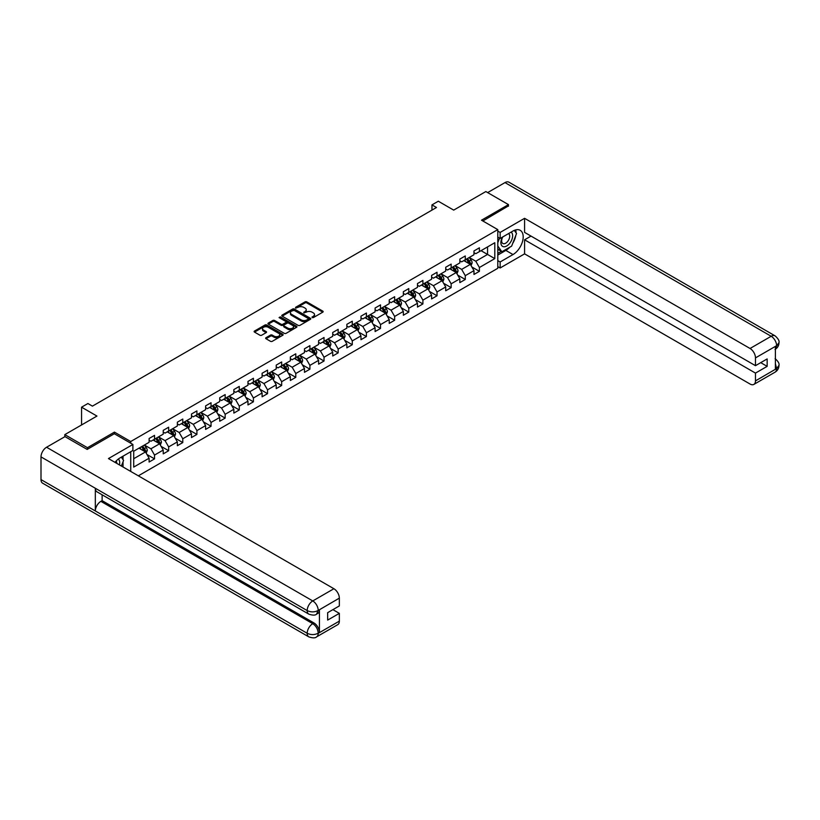 <?xml version="1.0" encoding="UTF-8"?>
<svg xmlns="http://www.w3.org/2000/svg" width="820" height="820" viewBox="0 0 820 820"><rect width="100%" height="100%" fill="white"/><g stroke="black" fill="none" stroke-linecap="round" stroke-linejoin="round"><path stroke-width="1.23" d="M312.112 317.606L313.353 317.606L322.793 312.154A1.261 0.728 0 0 0 323.162 311.641A1.261 0.728 0 0 0 322.793 311.128L306.803 301.883A1.261 0.728 0 0 0 305.019 301.883L295.579 307.336L295.579 308.053L298.049 307.356A4.018 2.327 0 0 1 303.738 307.356L305.071 308.125A4.018 2.327 0 0 1 306.249 309.765A4.018 2.327 0 0 1 305.071 311.405L303.841 312.83L306.311 312.123A4.018 2.327 0 0 1 312 312.123L313.332 312.891A4.018 2.327 0 0 1 314.511 314.531A4.018 2.327 0 0 1 313.332 316.182L312.112 317.606L312.112 316.879M266.008 337.707A1.261 0.728 0 0 0 265.639 338.219A1.261 0.728 0 0 0 266.008 338.732L270.497 341.325A1.261 0.728 0 0 0 272.271 341.325L282.757 335.267A1.261 0.728 0 0 0 283.125 334.755A1.261 0.728 0 0 0 282.757 334.242L266.766 325.007A1.261 0.728 0 0 0 264.983 325.007L254.497 331.054A1.261 0.728 0 0 0 254.128 331.567A1.261 0.728 0 0 0 254.497 332.079L259.919 335.216A1.261 0.728 0 0 0 261.693 335.216L266.182 332.623A1.261 0.728 0 0 0 266.551 332.11A1.261 0.728 0 0 0 266.182 331.598L263.497 330.05A3.362 1.937 0 0 1 262.513 328.676A3.362 1.937 0 0 1 264.583 326.883A3.362 1.937 0 0 1 268.253 327.303L278.779 333.381A3.362 1.937 0 0 1 279.763 334.755A3.362 1.937 0 0 1 277.693 336.548A3.362 1.937 0 0 1 274.023 336.128L272.271 335.113A1.261 0.728 0 0 0 270.497 335.113L266.008 337.707L266.008 338.732M508.472 206.189L508.472 204.621L485.84 191.552L453.696 210.115L438.3 201.228L431.966 204.887L436.486 207.501L92.424 406.136L87.904 403.522L81.559 407.181L81.559 424.955M114.431 433.79L114.431 432.119L87.453 447.699L64.811 434.631L96.955 416.068L81.559 407.181M114.431 432.119L130.728 441.529L497.791 229.61L497.791 268.294L138.334 475.825M508.472 204.621L481.494 220.201L497.791 229.61M298.131 325.366A1.261 0.728 0 0 0 299.915 325.366L310.401 319.308A1.261 0.728 0 0 0 310.77 318.795A1.261 0.728 0 0 0 310.401 318.283L294.401 309.048A1.261 0.728 0 0 0 292.627 309.048L282.141 315.106A1.261 0.728 0 0 0 281.772 315.618A1.261 0.728 0 0 0 282.141 316.13L298.131 325.366M279.425 317.791L296.563 327.293L286.088 333.34A1.261 0.728 0 0 1 284.314 333.34L268.314 324.105L268.314 323.08A1.261 0.728 0 0 0 267.945 323.592A1.261 0.728 0 0 0 268.314 324.105M268.314 323.08L272.804 320.487A1.261 0.728 0 0 1 274.587 320.487L281.075 324.238A1.261 0.728 0 0 0 282.849 324.238L285.821 322.516A1.261 0.728 0 0 0 286.19 322.004A1.261 0.728 0 0 0 285.821 321.491L279.066 317.586L280.317 316.868L296.584 326.257A1.261 0.728 0 0 1 296.953 326.77A1.261 0.728 0 0 1 296.584 327.282L296.584 326.257M64.811 436.722L64.811 434.631M87.453 447.699L87.453 449.268M130.728 471.428L130.728 451.728M130.728 443.2L130.728 441.529M146.985 454.516L154.539 458.882L154.539 455.069L163.231 450.047L163.231 453.87L168.664 450.733L168.664 446.91L177.356 441.898L177.356 445.711L182.788 442.574L182.788 438.761L191.48 433.739L191.48 437.552L196.913 434.415L196.913 430.602L205.605 425.59L205.605 429.403L211.037 426.267L211.037 422.454L219.729 417.431L219.729 421.244L225.162 418.108L225.162 414.295L233.854 409.272L233.854 413.095L239.286 409.959L239.286 406.136L247.978 401.123L247.978 404.936L253.411 401.8L253.411 397.987L262.103 392.964L262.103 396.788L267.535 393.651L267.535 389.828L276.227 384.816L276.227 388.629L281.66 385.492L281.66 381.679L290.352 376.657L290.352 380.47L295.784 377.333L295.784 373.52L304.476 368.498L304.476 372.321L309.909 369.184L309.909 365.361L318.601 360.349L318.601 364.162L324.033 361.026L324.033 357.212L332.725 352.19L332.725 356.013L338.158 352.877L338.158 349.053L346.85 344.041L346.85 347.854L352.282 344.718L352.282 340.905L360.974 335.882L360.974 339.695L366.407 336.559L366.407 332.746L375.099 327.733L375.099 331.546L380.531 328.41L380.531 324.597L389.223 319.574L389.223 323.387L394.656 320.251L394.656 316.438L403.348 311.415L403.348 315.239L408.78 312.102L408.78 308.279L417.472 303.267L417.472 307.08L422.905 303.943L422.905 300.13L431.597 295.108L431.597 298.921L437.029 295.784L437.029 291.971L445.721 286.959L445.721 290.772L451.154 287.635L451.154 283.822L459.846 278.8L459.846 282.613L465.278 279.476L465.278 275.663L473.97 270.641L473.97 274.464L479.403 271.328L479.403 267.505L494.798 258.618L494.798 242.73L487.551 246.912L487.551 254.436L494.798 258.618M154.539 458.882L149.107 462.019L149.107 458.206L133.711 467.092L133.711 451.205L149.107 442.318L149.107 438.495L154.539 435.358L154.539 439.182L163.231 434.159L163.231 430.346L168.664 427.21L168.664 431.023L177.356 426L177.356 422.187L182.788 419.051L182.788 422.864L191.48 417.851L191.48 414.028L196.913 410.892L196.913 414.715L205.605 409.692L205.605 405.88L211.037 402.743L211.037 406.556L219.729 401.544L219.729 397.72L225.162 394.584L225.162 398.407L233.854 393.385L233.854 389.572L239.286 386.435L239.286 390.248L247.978 385.226L247.978 381.413L253.411 378.276L253.411 382.089L262.103 377.077L262.103 373.264L267.535 370.127L267.535 373.94L276.227 368.918L276.227 365.105L281.66 361.968L281.66 365.781L290.352 360.769L290.352 356.946L295.784 353.809L295.784 357.633L304.476 352.61L304.476 348.797L309.909 345.661L309.909 349.474L318.601 344.451L318.601 340.638L324.033 337.502L324.033 341.315L332.725 336.303L332.725 332.489L338.158 329.353L338.158 333.166L346.85 328.143L346.85 324.33L352.282 321.194L352.282 325.007L360.974 319.995L360.974 316.171L366.407 313.035L366.407 316.858L375.099 311.836L375.099 308.023L380.531 304.886L380.531 308.699L389.223 303.687L389.223 299.864L394.656 296.727L394.656 300.55L403.348 295.528L403.348 291.715L408.78 288.579L408.78 292.391L417.472 287.369L417.472 283.556L422.905 280.419L422.905 284.232L431.597 279.22L431.597 275.397L437.029 272.26L437.029 276.084L445.721 271.061L445.721 267.248L451.154 264.112L451.154 267.925L459.846 262.912L459.846 259.089L465.278 255.953L465.278 259.776L473.97 254.753L473.97 250.94L479.403 247.804L479.403 251.617L494.798 242.73M153.094 440.012L159.613 443.774L150.921 448.796L144.402 445.034M149.107 440.227L150.921 441.273L154.539 439.182M150.921 448.796L154.539 455.069M159.613 443.774L163.231 450.047M167.218 431.863L173.737 435.625L165.046 440.637L158.526 436.875M163.231 432.068L165.046 433.114L168.664 431.023M165.046 440.637L168.664 446.91M173.737 435.625L177.356 441.898M181.343 423.704L187.862 427.466L179.17 432.488L172.651 428.727M177.356 423.909L179.17 424.955L182.788 422.864M179.17 432.488L182.788 438.761M187.862 427.466L191.48 433.739M195.467 415.545L201.986 419.317L193.294 424.329L186.775 420.568M191.48 415.76L193.294 416.806L196.913 414.715M193.294 424.329L196.913 430.602M201.986 419.317L205.605 425.59M209.592 407.396L216.111 411.158L207.419 416.181L200.9 412.409M205.605 407.601L207.419 408.647L211.037 406.556M207.419 416.181L211.037 422.454M216.111 411.158L219.729 417.431M223.716 399.237L230.235 402.999L221.543 408.022L215.024 404.26M219.729 399.453L221.543 400.498L225.162 398.407M221.543 408.022L225.162 414.295M230.235 402.999L233.854 409.272M237.841 391.089L244.36 394.851L235.668 399.863L229.149 396.101M233.854 391.294L235.668 392.339L239.286 390.248M235.668 399.863L239.286 406.136M244.36 394.851L247.978 401.123M251.965 382.93L258.484 386.691L249.792 391.714L243.273 387.952M247.978 383.135L249.792 384.18L253.411 382.089M249.792 391.714L253.411 397.987M258.484 386.691L262.103 392.964M266.09 374.771L272.609 378.543L263.917 383.555L257.398 379.793M262.103 374.986L263.917 376.031L267.535 373.94M263.917 383.555L267.535 389.828M272.609 378.543L276.227 384.816M280.214 366.622L286.733 370.384L278.041 375.406L271.522 371.634M276.227 366.827L278.041 367.872L281.66 365.781M278.041 375.406L281.66 381.679M286.733 370.384L290.352 376.657M294.339 358.463L300.858 362.225L292.166 367.247L285.647 363.485M290.352 358.678L292.166 359.724L295.784 357.633M292.166 367.247L295.784 373.52M300.858 362.225L304.476 368.498M308.463 350.314L314.982 354.076L306.29 359.088L299.771 355.327M304.476 350.519L306.29 351.565L309.909 349.474M306.29 359.088L309.909 365.361M314.982 354.076L318.601 360.349M322.588 342.155L329.107 345.917L320.415 350.939L313.896 347.178M318.601 342.36L320.415 343.406L324.033 341.315M320.415 350.939L324.033 357.212M329.107 345.917L332.725 352.19M336.712 333.996L343.231 337.768L334.539 342.78L328.02 339.019M332.725 334.212L334.539 335.257L338.158 333.166M334.539 342.78L338.158 349.053M343.231 337.768L346.85 344.041M350.837 325.847L357.356 329.609L348.664 334.632L342.145 330.86M346.85 326.053L348.664 327.098L352.282 325.007M348.664 334.632L352.282 340.905M357.356 329.609L360.974 335.882M364.961 317.688L371.481 321.46L362.788 326.473L356.269 322.711M360.974 317.904L362.788 318.949L366.407 316.858M362.788 326.473L366.407 332.746M371.481 321.46L375.099 327.733M379.086 309.54L385.605 313.301L376.913 318.324L370.394 314.552M375.099 309.745L376.913 310.79L380.531 308.699M376.913 318.324L380.531 324.597M385.605 313.301L389.223 319.574M393.21 301.381L399.729 305.142L391.037 310.165L384.518 306.403M389.223 301.596L391.037 302.641L394.656 300.55M391.037 310.165L394.656 316.438M399.729 305.142L403.348 311.415M407.335 293.232L413.854 296.994L405.162 302.006L398.643 298.244M403.348 293.437L405.162 294.482L408.78 292.391M405.162 302.006L408.78 308.279M413.854 296.994L417.472 303.267M421.459 285.073L427.978 288.835L419.286 293.857L412.767 290.095M417.472 285.278L419.286 286.323L422.905 284.232M419.286 293.857L422.905 300.13M427.978 288.835L431.597 295.108M435.584 276.914L442.103 280.686L433.411 285.698L426.892 281.936M431.597 277.129L433.411 278.175L437.029 276.084M433.411 285.698L437.029 291.971M442.103 280.686L445.721 286.959M449.708 268.765L456.227 272.527L447.535 277.549L441.016 273.777M445.721 268.97L447.535 270.016L451.154 267.925M447.535 277.549L451.154 283.822M456.227 272.527L459.846 278.8M463.833 260.606L470.352 264.368L461.66 269.39L455.141 265.629M459.846 260.821L461.66 261.867L465.278 259.776M461.66 269.39L465.278 275.663M470.352 264.368L473.97 270.641M481.032 250.674L487.551 254.436L475.784 261.231L469.265 257.47M473.97 252.662L475.784 253.708L479.403 251.617M475.784 261.231L479.403 267.505M431.966 204.887L431.966 210.115M133.711 458.728L145.488 451.933L138.97 448.171M145.488 451.933L149.107 458.206M471.848 266.961L479.403 271.328M457.724 275.11L465.278 279.476M443.599 283.269L451.154 287.635M429.475 291.428L437.029 295.784M415.351 299.577L422.905 303.943M401.226 307.736L408.78 312.102M387.101 315.885L394.656 320.251M372.977 324.043L380.531 328.41M358.853 332.202L366.407 336.559M344.728 340.351L352.282 344.718M330.603 348.51L338.158 352.877M316.479 356.659L324.033 361.026M302.354 364.818L309.909 369.184M288.23 372.977L295.784 377.333M274.106 381.126L281.66 385.492M259.981 389.285L267.535 393.651M245.856 397.433L253.411 401.8M231.732 405.592L239.286 409.959M217.607 413.741L225.162 418.108M203.483 421.9L211.037 426.267M189.358 430.059L196.913 434.415M175.234 438.208L182.788 442.574M161.109 446.367L168.664 450.733M312.461 317.729L313.332 317.227A4.018 2.327 0 0 0 314.511 315.577L314.511 314.531M306.249 309.765L306.249 310.811A4.018 2.327 0 0 1 305.071 312.451L304.199 312.953M322.793 311.128L322.793 312.154L306.803 302.928A1.261 0.728 0 0 0 305.019 302.928L295.928 308.187M310.38 319.318L294.401 310.093A1.261 0.728 0 0 0 292.627 310.093L282.152 316.141M308.176 319.154L308.176 318.437L294.134 310.329L291.602 311.077A4.018 2.327 0 0 0 290.423 312.717A4.018 2.327 0 0 0 291.602 314.357L301.196 319.902A4.018 2.327 0 0 0 306.885 319.902L308.176 319.154L308.176 320.2L308.433 318.795M290.423 312.717L290.423 313.763A4.018 2.327 0 0 0 291.602 315.403L291.602 314.357M308.176 320.2L306.885 320.948A4.018 2.327 0 0 1 301.196 320.948L291.602 315.403M268.335 324.115L272.804 321.532L272.804 320.487M286.19 322.004L286.19 323.049A1.261 0.728 0 0 1 285.821 323.562L282.849 325.284A1.261 0.728 0 0 1 281.075 325.284L274.587 321.532A1.261 0.728 0 0 0 272.804 321.532M287.799 328.123A3.362 1.937 0 0 0 291.469 328.543A3.362 1.937 0 0 0 293.539 326.749A3.362 1.937 0 0 0 292.555 325.376L288.845 323.234A1.261 0.728 0 0 0 287.072 323.234L284.089 324.956A1.261 0.728 0 0 0 283.72 325.468A1.261 0.728 0 0 0 284.089 325.981L287.799 328.123L287.799 329.168A3.362 1.937 0 0 0 291.469 329.589A3.362 1.937 0 0 0 293.539 327.795L293.539 326.749M283.72 325.468L283.72 326.514A1.261 0.728 0 0 0 284.089 327.026L284.089 325.981M287.799 329.168L284.089 327.026M279.763 334.755L279.763 335.8A3.362 1.937 0 0 1 277.693 337.594A3.362 1.937 0 0 1 274.023 337.174L272.271 336.159A1.261 0.728 0 0 0 270.497 336.159L266.029 338.742M262.513 328.676L262.513 329.722A3.362 1.937 0 0 0 263.497 331.095L263.497 330.05M266.182 331.598L266.182 332.623L263.497 331.095M282.757 334.242L282.757 335.267L266.766 326.053A1.261 0.728 0 0 0 264.983 326.053L254.518 332.09L254.497 331.054M471.069 265.608L472.146 262.902A3.393 1.958 -120 0 0 471.059 260.012L469.194 257.511M465.934 261.826L464.663 260.124M466.385 259.13L468.261 261.631A3.393 1.958 60 0 1 469.224 263.671L470.311 263.046A3.393 1.958 -120 0 0 469.347 261.006L467.472 258.505M466.621 258.997L468.702 261.764A1.732 0.994 60 0 1 469.009 262.287L470.311 263.046M502.383 237.154A8.323 4.807 120 0 0 503.808 246.758A8.323 4.807 120 0 0 511.321 240.813A8.323 4.807 120 0 0 511.126 232.101M502.844 236.877A5.699 3.29 120 0 0 502.834 243.489A5.699 3.29 120 0 0 503.664 243.745A5.699 3.29 120 0 0 508.871 239.542A5.699 3.29 120 0 0 508.533 233.618A5.699 3.29 120 0 0 508.513 233.608M514.304 230.369L516.528 233.536L511.639 246.133L501.86 251.771L497.791 249.034M501.86 251.771L497.791 245.969M497.791 242.73L499.575 238.118M119.402 464.889A8.323 4.807 120 0 0 118.295 459.067M116.748 463.361A5.699 3.29 120 0 0 116.163 461.014M121.298 457.17L123.574 460.399L121.391 466.037M509.835 247.168A14.401 8.313 120 0 1 505.848 250.418L513.002 254.548A14.401 8.313 120 0 0 522.412 241.849A14.401 8.313 120 0 0 520.198 230.307A14.401 8.313 120 0 0 513.002 231.025L500.138 238.446L500.138 232.429L524.585 218.315L750.044 348.479L771.179 336.272L504.987 182.593L487.644 192.597M513.002 254.548L500.138 261.969L500.138 267.976L524.585 253.862L524.585 239.799L755.476 373.1L755.476 380.89L776.745 368.498L775.392 369.133L775.392 346.655L776.612 345.681L755.476 357.889A7.687 4.438 -120 0 0 750.044 348.479M531.022 236.088L524.585 239.799M760.724 362.645L767.151 366.356L767.151 358.934L755.476 365.679L524.585 232.378L524.585 218.315M497.791 237.082L500.138 238.446M497.791 231.076L500.138 232.429M497.791 266.623L500.138 267.976M497.791 260.606L500.138 261.969M524.585 253.862L750.044 384.026A7.687 4.438 -120 0 0 753.877 384.406A7.687 4.438 -120 0 0 755.476 380.89M504.987 182.593A7.872 4.551 -60 0 1 508.923 182.194L775.115 335.882A7.872 4.551 -60 0 0 771.179 336.272A7.687 4.438 60 0 1 776.612 345.681M755.476 365.679L755.476 357.889M767.151 366.356L755.476 373.1M508.472 205.881L482.847 220.98M512.695 243.396A14.401 8.313 120 0 0 515.8 235.412M516.036 232.829A14.401 8.313 120 0 0 515.678 229.887M505.848 250.418L497.791 255.071M497.791 253.39L501.225 251.412M497.791 250.254L498.509 249.844M775.392 363.752L776.612 368.426M775.115 358.627C778.211 361.405 779.502 363.629 779 365.289L776.755 368.498M775.115 335.882C778.211 338.639 779.502 340.884 779 342.606L776.745 345.763M308.822 614.139A7.872 4.551 -60 0 1 307.192 610.582C310.821 612.325 314.439 612.314 318.058 610.541L316.602 614.129C315.321 615.441 312.728 615.441 308.822 614.139L96.955 491.815A7.872 4.551 -60 0 1 95.325 488.259L41 456.894A7.872 4.551 -60 0 1 46.566 447.248L64.995 436.619L87.176 449.421L114.339 433.739L132.901 444.46L132.901 450.467L120.048 457.888A14.401 8.313 120 0 0 114.995 462.347M132.901 444.46L108.455 458.575L333.904 588.729A7.687 4.438 60 0 1 339.337 598.139L339.337 605.929L327.662 612.673L327.662 620.094L339.337 613.36L339.337 621.14A7.687 4.438 60 0 1 337.748 624.666L316.602 636.863A7.687 4.438 -120 0 0 318.201 633.347L339.337 621.14M122.713 466.805L125.747 468.558M123.031 466.621L123.031 461.793M123.031 459.63L123.031 456.166M316.602 636.863C315.382 638.165 312.789 638.175 308.822 636.873L42.63 483.195A7.872 4.551 -60 0 1 41 479.587L95.325 510.952A7.872 4.551 -60 0 1 100.891 501.358L312.768 623.682L313.988 622.974A7.687 4.438 60 0 1 319.421 632.384L319.421 609.906A7.687 4.438 60 0 1 317.832 613.422L316.602 614.129M41 456.894L41 479.587M46.566 447.248L312.768 600.937A7.872 4.551 -60 0 0 307.192 610.582L95.325 488.259L95.325 510.952L307.192 633.276C310.811 635.018 314.429 635.018 318.058 633.276L318.201 633.347M339.337 613.36L332.91 609.639M102.121 494.798L102.121 500.651L313.988 622.974M102.121 500.651L100.891 501.358M456.945 273.767L458.021 271.051A3.393 1.958 -120 0 0 456.935 268.16L455.069 265.67M451.81 269.975L450.539 268.284M452.261 267.289L454.136 269.78A3.393 1.958 60 0 1 455.1 271.82L456.186 271.194A3.393 1.958 -120 0 0 455.223 269.155L453.347 266.664M452.496 267.156L454.577 269.923A1.732 0.994 60 0 1 454.885 270.446L456.186 271.194M442.82 281.916L443.897 279.21A3.393 1.958 -120 0 0 442.81 276.319L440.945 273.818M437.685 278.134L436.414 276.432M438.136 275.448L440.002 277.939A3.393 1.958 60 0 1 440.976 279.979L442.062 279.353A3.393 1.958 -120 0 0 441.088 277.314L439.223 274.813M438.372 275.305L440.442 278.072A1.732 0.994 60 0 1 440.76 278.595L442.062 279.353M428.696 290.075L429.772 287.359A3.393 1.958 -120 0 0 428.686 284.468L426.82 281.978M423.561 286.282L422.29 284.591M424.012 283.597L425.877 286.098A3.393 1.958 60 0 1 426.851 288.138L427.937 287.502A3.393 1.958 -120 0 0 426.964 285.462L425.098 282.972M424.247 283.464L426.318 286.231A1.732 0.994 60 0 1 426.636 286.754L427.937 287.502M414.571 298.234L415.648 295.518A3.393 1.958 -120 0 0 414.561 292.627L412.696 290.136M409.436 294.441L408.165 292.75M409.887 291.756L411.753 294.247A3.393 1.958 60 0 1 412.726 296.286L413.813 295.661A3.393 1.958 -120 0 0 412.839 293.621L410.974 291.131M410.123 291.612L412.193 294.38A1.732 0.994 60 0 1 412.511 294.913L413.813 295.661M400.447 306.383L401.523 303.666A3.393 1.958 -120 0 0 400.437 300.786L398.571 298.285M395.312 302.601L394.041 300.899M395.763 299.905L397.628 302.406A3.393 1.958 60 0 1 398.602 304.445L399.688 303.82A3.393 1.958 -120 0 0 398.715 301.77L396.849 299.279M395.998 299.771L398.069 302.539A1.732 0.994 60 0 1 398.387 303.062L399.688 303.82M386.322 314.542L387.399 311.825A3.393 1.958 -120 0 0 386.312 308.935L384.447 306.444M381.187 310.749L379.916 309.058M381.638 308.064L383.504 310.555A3.393 1.958 60 0 1 384.477 312.594L385.564 311.969A3.393 1.958 -120 0 0 384.59 309.929L382.725 307.438M381.874 307.93L383.944 310.698A1.732 0.994 60 0 1 384.262 311.221L385.564 311.969M372.198 322.69L373.274 319.984A3.393 1.958 -120 0 0 372.188 317.094L370.322 314.593M367.063 318.908L365.792 317.207M367.514 316.212L369.379 318.713A3.393 1.958 60 0 1 370.353 320.753L371.439 320.128A3.393 1.958 -120 0 0 370.466 318.088L368.6 315.587M367.749 316.079L369.82 318.847A1.732 0.994 60 0 1 370.138 319.369L371.439 320.128M358.073 330.849L359.15 328.133A3.393 1.958 -120 0 0 358.063 325.243L356.198 322.752M352.938 327.057L351.667 325.366M353.389 324.371L355.255 326.862A3.393 1.958 60 0 1 356.228 328.912L357.315 328.277A3.393 1.958 -120 0 0 356.341 326.237L354.476 323.746M353.625 324.238L355.695 327.006A1.732 0.994 60 0 1 356.013 327.529L357.315 328.277M343.949 339.008L345.025 336.292A3.393 1.958 -120 0 0 343.939 333.402L342.073 330.911M338.814 335.216L337.543 333.525M339.265 332.53L341.13 335.021A3.393 1.958 60 0 1 342.104 337.061L343.19 336.436A3.393 1.958 -120 0 0 342.217 334.396L340.351 331.895M339.5 332.387L341.571 335.154A1.732 0.994 60 0 1 341.889 335.687L343.19 336.436M329.824 347.157L330.901 344.441A3.393 1.958 -120 0 0 329.814 341.561L327.949 339.06M324.689 343.365L323.418 341.673M325.14 340.679L327.006 343.18A3.393 1.958 60 0 1 327.979 345.22L329.066 344.595A3.393 1.958 -120 0 0 328.092 342.545L326.227 340.054M325.376 340.546L327.446 343.313A1.732 0.994 60 0 1 327.764 343.836L329.066 344.595M315.7 355.316L316.776 352.6A3.393 1.958 -120 0 0 315.69 349.709L313.824 347.219M310.565 351.524L309.294 349.832M311.016 348.838L312.881 351.329A3.393 1.958 60 0 1 313.855 353.369L314.941 352.743A3.393 1.958 -120 0 0 313.968 350.704L312.102 348.213M311.252 348.705L313.322 351.472A1.732 0.994 60 0 1 313.64 351.995L314.941 352.743M301.575 363.465L302.652 360.759A3.393 1.958 -120 0 0 301.565 357.868L299.7 355.367M296.44 359.683L295.169 357.981M296.891 356.987L298.757 359.488A3.393 1.958 60 0 1 299.731 361.528L300.817 360.902A3.393 1.958 -120 0 0 299.843 358.863L297.978 356.362M297.127 356.854L299.197 359.621A1.732 0.994 60 0 1 299.515 360.144L300.817 360.902M287.451 371.624L288.527 368.908A3.393 1.958 -120 0 0 287.441 366.017L285.575 363.526M282.316 367.832L281.045 366.14M282.767 365.146L284.632 367.637A3.393 1.958 60 0 1 285.606 369.687L286.692 369.051A3.393 1.958 -120 0 0 285.719 367.011L283.853 364.521M283.002 365.013L285.073 367.78A1.732 0.994 60 0 1 285.391 368.303L286.692 369.051M273.327 379.783L274.403 377.067A3.393 1.958 -120 0 0 273.316 374.176L271.451 371.685M268.191 375.99L266.92 374.299M268.642 373.305L270.508 375.796A3.393 1.958 60 0 1 271.481 377.835L272.568 377.21A3.393 1.958 -120 0 0 271.594 375.17L269.729 372.669M268.878 373.161L270.948 375.929A1.732 0.994 60 0 1 271.266 376.462L272.568 377.21M259.202 387.932L260.278 385.215A3.393 1.958 -120 0 0 259.192 382.325L257.326 379.834M254.067 384.139L252.796 382.448M254.518 381.454L256.383 383.955A3.393 1.958 60 0 1 257.357 385.994L258.443 385.369A3.393 1.958 -120 0 0 257.47 383.319L255.604 380.828M254.753 381.32L256.824 384.088A1.732 0.994 60 0 1 257.142 384.611L258.443 385.369M245.077 396.091L246.154 393.374A3.393 1.958 -120 0 0 245.067 390.484L243.202 387.993M239.942 392.298L238.671 390.607M240.393 389.613L242.259 392.103A3.393 1.958 60 0 1 243.232 394.143L244.319 393.518A3.393 1.958 -120 0 0 243.345 391.478L241.48 388.987M240.629 389.469L242.699 392.237A1.732 0.994 60 0 1 243.017 392.77L244.319 393.518M230.953 404.239L232.029 401.533A3.393 1.958 -120 0 0 230.943 398.643L229.077 396.142M225.818 400.457L224.547 398.756M226.269 397.761L228.134 400.262A3.393 1.958 60 0 1 229.108 402.302L230.195 401.677A3.393 1.958 -120 0 0 229.221 399.637L227.355 397.136M226.504 397.628L228.575 400.396A1.732 0.994 60 0 1 228.893 400.918L230.195 401.677M216.828 412.398L217.905 409.682A3.393 1.958 -120 0 0 216.818 406.792L214.953 404.301M211.693 408.606L210.422 406.915M212.144 405.92L214.01 408.411A3.393 1.958 60 0 1 214.983 410.451L216.07 409.826A3.393 1.958 -120 0 0 215.096 407.786L213.231 405.295M212.38 405.787L214.45 408.555A1.732 0.994 60 0 1 214.768 409.077L216.07 409.826M202.704 420.547L203.78 417.841A3.393 1.958 -120 0 0 202.694 414.951L200.828 412.45M197.569 416.765L196.298 415.063M198.02 414.079L199.885 416.57A3.393 1.958 60 0 1 200.859 418.61L201.945 417.985A3.393 1.958 -120 0 0 200.972 415.945L199.106 413.444M198.255 413.936L200.326 416.703A1.732 0.994 60 0 1 200.644 417.226L201.945 417.985M188.579 428.706L189.656 425.99A3.393 1.958 -120 0 0 188.569 423.099L186.704 420.609M183.444 424.914L182.173 423.222M183.895 422.228L185.761 424.729A3.393 1.958 60 0 1 186.734 426.769L187.821 426.133A3.393 1.958 -120 0 0 186.847 424.094L184.982 421.603M184.131 422.095L186.201 424.862A1.732 0.994 60 0 1 186.519 425.385L187.821 426.133M174.455 436.865L175.531 434.149A3.393 1.958 -120 0 0 174.445 431.258L172.579 428.768M169.32 433.073L168.049 431.381M169.771 430.387L171.636 432.878A3.393 1.958 60 0 1 172.61 434.918L173.696 434.292A3.393 1.958 -120 0 0 172.723 432.253L170.857 429.762M170.006 430.244L172.077 433.011A1.732 0.994 60 0 1 172.395 433.544L173.696 434.292M160.33 445.014L161.407 442.308A3.393 1.958 -120 0 0 160.32 439.417L158.455 436.916M155.195 441.232L153.924 439.53M155.646 438.536L157.512 441.037A3.393 1.958 60 0 1 158.486 443.077L159.572 442.452A3.393 1.958 -120 0 0 158.598 440.412L156.733 437.911M155.882 438.403L157.952 441.17A1.732 0.994 60 0 1 158.27 441.693L159.572 442.452M146.206 453.173L147.282 450.457A3.393 1.958 -120 0 0 146.196 447.566L144.33 445.075M141.071 449.38L139.8 447.689M141.522 446.695L143.387 449.186A3.393 1.958 60 0 1 144.361 451.226L145.447 450.6A3.393 1.958 -120 0 0 144.474 448.56L142.608 446.07M141.757 446.562L143.828 449.329A1.732 0.994 60 0 1 144.146 449.852L145.447 450.6M81.559 420.014L81.559 418.138M313.332 317.227L313.332 316.182M303.841 312.83L303.841 312.112M305.071 312.451L305.071 311.405M295.579 308.053L295.579 307.336M305.019 302.928L305.019 301.883M306.803 302.928L306.803 301.883M282.141 316.13L282.141 315.106M292.627 310.093L292.627 309.048M294.401 310.093L294.401 309.048M310.401 319.308L310.401 318.283M301.196 320.948L301.196 319.902M306.885 320.948L306.885 319.902M274.587 321.532L274.587 320.487M281.075 325.284L281.075 324.238M282.849 325.284L282.849 324.238M285.821 323.562L285.821 322.516M280.317 317.914L280.317 316.868M270.497 336.159L270.497 335.113M272.271 336.159L272.271 335.113M274.023 337.174L274.023 336.128M264.983 326.053L264.983 325.007M266.766 326.053L266.766 325.007M470.014 264.183L472.125 262.964M469.347 261.006L471.059 260.012M466.928 262.39L468.261 261.631M779 365.31C778.918 368.323 777.585 370.619 775.023 372.198A7.687 4.438 -120 0 0 776.612 368.682M775.392 349.207L776.612 345.948M319.421 632.384L318.068 633.276M339.337 598.139L318.068 610.541M318.201 610.613L319.421 609.906M318.201 610.346A7.687 4.438 60 0 0 312.768 600.937L333.904 588.729M308.822 636.873A7.872 4.551 -60 0 1 307.192 633.276A7.872 4.551 -60 0 1 312.768 623.682C316.038 625.875 317.842 629.012 318.201 633.091M455.889 272.332L458.001 271.123M455.223 269.155L456.935 268.16M452.804 270.549L454.136 269.78M441.765 280.491L443.876 279.271M441.088 277.314L442.81 276.319M438.679 278.708L440.002 277.939M427.64 288.64L429.752 287.43M426.964 285.462L428.686 284.468M424.555 286.856L425.877 286.098M413.516 296.799L415.627 295.579M412.839 293.621L414.561 292.627M410.43 295.015L411.753 294.247M399.391 304.948L401.503 303.738M398.715 301.77L400.437 300.786M396.306 303.164L397.628 302.406M385.267 313.107L387.378 311.887M384.59 309.929L386.312 308.935M382.181 311.323L383.504 310.555M371.142 321.266L373.254 320.046M370.466 318.088L372.188 317.094M368.057 319.482L369.379 318.713M357.018 329.414L359.129 328.205M356.341 326.237L358.063 325.243M353.933 327.631L355.255 326.862M342.893 337.573L345.005 336.354M342.217 334.396L343.939 333.402M339.808 335.79L341.13 335.021M328.769 345.722L330.88 344.513M328.092 342.545L329.814 341.561M325.683 343.939L327.006 343.18M314.644 353.881L316.756 352.661M313.968 350.704L315.69 349.709M311.559 352.098L312.881 351.329M300.52 362.04L302.631 360.82M299.843 358.863L301.565 357.868M297.434 360.257L298.757 359.488M286.395 370.189L288.507 368.979M285.719 367.011L287.441 366.017M283.31 368.405L284.632 367.637M272.271 378.348L274.382 377.128M271.594 375.17L273.316 374.176M269.185 376.564L270.508 375.796M258.146 386.497L260.258 385.287M257.47 383.319L259.192 382.325M255.061 384.713L256.383 383.955M244.022 394.656L246.133 393.436M243.345 391.478L245.067 390.484M240.936 392.872L242.259 392.103M229.897 402.815L232.009 401.595M229.221 399.637L230.943 398.643M226.812 401.031L228.134 400.262M215.773 410.963L217.884 409.754M215.096 407.786L216.818 406.792M212.687 409.18L214.01 408.411M201.648 419.122L203.76 417.903M200.972 415.945L202.694 414.951M198.563 417.339L199.885 416.57M187.524 427.271L189.635 426.062M186.847 424.094L188.569 423.099M184.438 425.488L185.761 424.729M173.399 435.43L175.511 434.21M172.723 432.253L174.445 431.258M170.314 433.647L171.636 432.878M159.275 443.579L161.376 442.369M158.598 440.412L160.32 439.417M156.189 441.795L157.512 441.037M145.15 451.738L147.251 450.529M144.474 448.56L146.196 447.566M142.065 449.954L143.387 449.186M753.877 384.406L775.023 372.198M779 342.627C778.897 345.609 777.575 347.895 775.023 349.463"/></g></svg>
